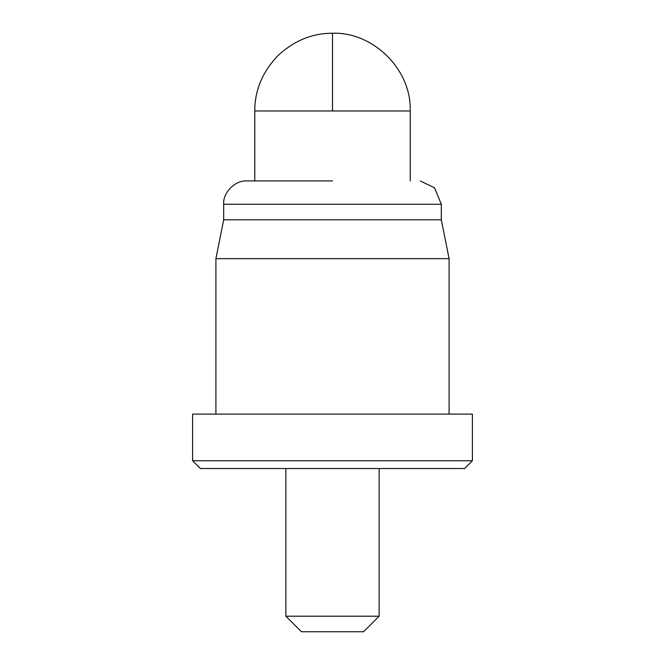 <?xml version="1.0" encoding="UTF-8"?>
<svg xmlns="http://www.w3.org/2000/svg" width="665" height="665" viewBox="0 0 665 665"><rect width="100%" height="100%" fill="white"/><g stroke="black" fill="none" stroke-linecap="round" stroke-linejoin="round"><path stroke-width="1" d="M223.681 204.246L223.681 219.799L441.319 219.799L441.319 204.246L223.681 204.246C222.675 192.667 235.418 179.924 246.998 180.93L332.5 180.93M449.091 414.112L449.091 258.66L215.909 258.66L223.681 219.799M332.5 460.754L472.408 460.754L472.408 414.112L192.592 414.112L192.592 460.754L332.5 460.754M192.592 460.754L200.364 468.526L464.636 468.526L472.408 460.754M379.133 616.206L363.589 631.75L301.411 631.75L285.867 616.206L379.133 616.206L379.133 468.526M247.006 180.93L254.77 180.93L254.77 110.98L410.23 110.98L410.23 180.93M254.77 110.98C254.728 90.573 262.318 72.252 277.538 56.018C293.78 40.789 312.093 33.2 332.5 33.25L332.5 110.98M441.319 219.799L449.091 258.66M332.5 33.25C372.225 31.646 411.577 68.695 410.23 110.98M285.867 616.206L285.867 468.526M441.319 204.246L434.486 187.763L420.388 181.055M215.909 414.112L215.909 258.66"/></g></svg>
